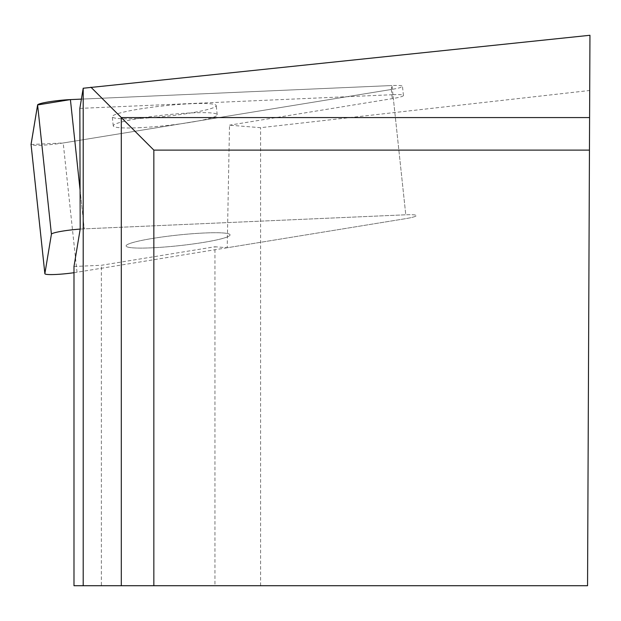 <?xml version="1.0" encoding="UTF-8"?>
<svg xmlns="http://www.w3.org/2000/svg" width="621" height="621" viewBox="0 0 621 621"><rect width="100%" height="100%" fill="white"/><g stroke="black" fill="none" stroke-linecap="round" stroke-linejoin="round"><path stroke-width="0.47" stroke-dasharray="3.1 2.33" d="M151.307 247.849A52.273 5.341 -6.1 0 1 126.102 245.97A52.273 5.341 -6.1 0 1 177.505 235.103A52.273 5.341 -6.1 0 1 230.049 234.854A52.273 5.341 -6.1 0 1 203.921 242.337A52.273 5.341 -6.1 0 1 151.307 247.849A52.273 5.341 173.9 0 0 203.921 242.337A52.273 5.341 173.9 0 0 230.049 234.854A52.273 5.341 173.9 0 0 177.505 235.103A52.273 5.341 173.9 0 0 126.102 245.97A52.273 5.341 173.9 0 0 151.307 247.849M79.853 108.388L392.938 94.695L405.777 214.796L84.231 228.862A21.782 2.228 173.9 0 0 80.194 229.095A21.782 2.228 -6.1 0 1 84.231 228.862L405.777 214.796A21.782 2.228 -6.1 0 1 416.28 215.58A21.782 2.228 173.9 0 0 405.777 214.796L391.96 85.535A21.782 2.228 -6.1 0 1 402.462 86.319A21.782 2.228 -6.1 0 1 391.308 89.478L63.21 142.977A21.782 2.228 -6.1 0 1 31.066 144.507L63.21 142.977L391.308 89.478L391.96 85.535L81.39 99.119L391.96 85.535M73.984 272.704A21.782 2.228 173.9 0 0 77.027 272.239L405.125 218.739A21.782 2.228 173.9 0 0 416.28 215.58A21.782 2.228 -6.1 0 1 405.125 218.739L227.208 247.748L229.506 125.178L260.603 127.685L589.709 90.487L589.95 35.281M137.482 118.588A52.273 5.341 -6.1 0 1 112.277 116.709A52.273 5.341 -6.1 0 1 163.688 105.842A52.273 5.341 -6.1 0 1 216.232 105.593A52.273 5.341 -6.1 0 1 190.096 113.076A52.273 5.341 -6.1 0 1 137.482 118.588M392.938 94.695A21.782 2.228 -6.1 0 1 403.44 95.479A21.782 2.228 -6.1 0 1 392.286 98.638L229.506 125.178M589.709 90.487L587.551 585.719L214.951 585.719L214.951 246.762L227.208 247.748M260.603 585.719L260.603 127.685M73.984 266.479L101.363 265.283L214.951 246.762M214.951 585.719L101.363 585.719L101.363 265.283M101.363 585.719L73.984 585.719M589.445 150.111L153.845 150.111L153.845 585.719M138.46 127.747A52.273 5.341 173.9 0 0 191.074 122.236A52.273 5.341 173.9 0 0 217.21 114.753A52.273 5.341 173.9 0 0 192.005 112.882A52.273 5.341 173.9 0 0 139.391 118.386A52.273 5.341 173.9 0 0 113.255 125.869A52.273 5.341 173.9 0 0 138.46 127.747M77.027 272.239L63.21 142.977M391.308 89.478L392.286 98.638M80.093 190.135L84.231 228.862L80.093 190.135M403.44 95.479L402.462 86.319M217.21 114.753L216.232 105.593M113.255 125.869L112.277 116.709"/><path stroke-width="0.93" d="M589.593 117.571L587.551 585.719L121.305 585.719L121.305 117.571L589.593 117.571L589.95 35.281L83.198 88.244L79.853 108.388L80.194 229.095A21.782 2.228 173.9 0 0 51.419 234.21L44.875 273.644A21.782 2.228 173.9 0 0 44.867 273.706A21.782 2.228 173.9 0 0 73.984 272.704M70.406 99.601L37.602 104.949L31.066 144.507A21.782 2.228 -6.1 0 1 31.05 144.445A21.782 2.228 -6.1 0 1 31.05 144.382L37.602 104.949A21.782 2.228 -6.1 0 1 70.406 99.601L81.39 99.119L70.406 99.601L80.093 190.135M80.194 229.095L73.984 266.479L73.984 585.719L121.305 585.719M83.198 88.244L83.198 585.719M153.845 585.719L153.845 150.111L90.93 87.204M153.845 150.111L589.445 150.111M51.419 234.21L37.602 104.949M31.05 144.382L44.875 273.644M44.867 273.706L31.05 144.445"/></g></svg>
